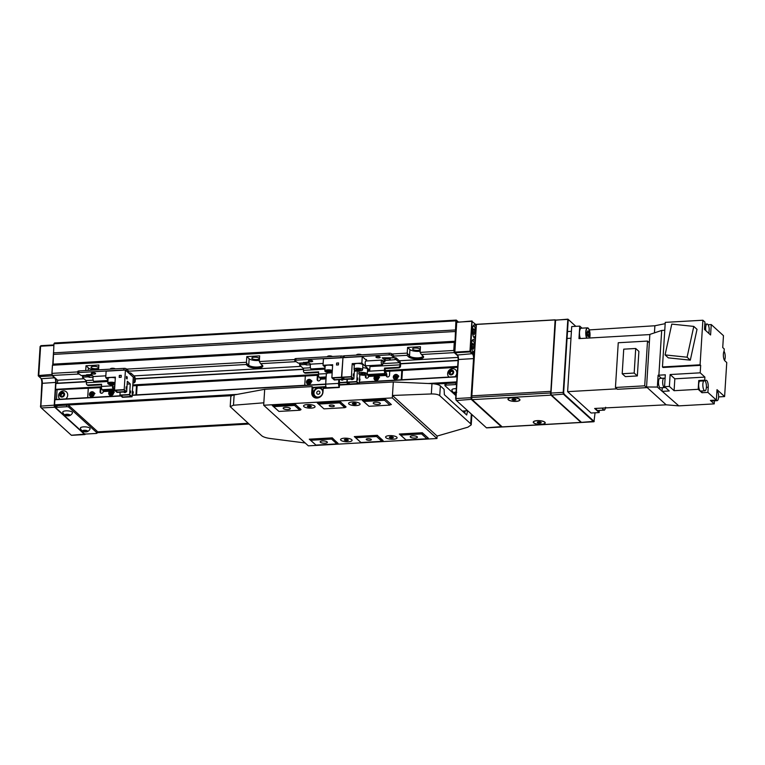 <?xml version="1.0" encoding="UTF-8"?>
<svg xmlns="http://www.w3.org/2000/svg" width="765" height="765" viewBox="0 0 765 765"><rect width="100%" height="100%" fill="white"/><g stroke="black" fill="none" stroke-linecap="round" stroke-linejoin="round"><path stroke-width="1.15" d="M419.909 349.003A3.777 1.167 3.6 0 1 420.138 349.442A3.777 1.167 3.6 0 1 416.992 350.399A3.777 1.167 3.6 0 1 412.832 349.404A3.777 1.167 3.6 0 1 412.603 348.964A3.777 1.167 3.6 0 1 415.749 348.008A3.777 1.167 3.6 0 1 419.909 349.003M98.331 367.334A3.777 1.167 3.6 0 1 98.561 367.774A3.777 1.167 3.6 0 1 95.415 368.73A3.777 1.167 3.6 0 1 91.255 367.736A3.777 1.167 3.6 0 1 91.035 367.296A3.777 1.167 3.6 0 1 94.172 366.339A3.777 1.167 3.6 0 1 98.331 367.334M259.115 358.163A3.777 1.167 3.6 0 1 259.345 358.603A3.777 1.167 3.6 0 1 256.199 359.56A3.777 1.167 3.6 0 1 252.048 358.565A3.777 1.167 3.6 0 1 251.819 358.135A3.777 1.167 3.6 0 1 254.965 357.178A3.777 1.167 3.6 0 1 259.115 358.163M456.552 384.594A1.712 0.536 -176.4 0 0 455.701 384.575L455.806 382.949L446.158 383.495L446.052 385.12A1.712 0.536 -176.4 0 0 444.924 385.55A1.712 0.536 -176.4 0 0 445.029 385.751L455.864 395.601M455.806 382.949A1.712 0.536 3.6 0 1 456.657 382.969M55.396 405.727L55.922 406.205M56.027 406.301A1.712 0.536 3.6 0 1 55.931 406.1A1.712 0.536 3.6 0 1 57.05 405.68L56.945 407.305A1.712 0.536 -176.4 0 0 55.826 407.726A1.712 0.536 -176.4 0 0 55.931 407.927L84.131 433.573A1.712 0.536 -176.4 0 0 86.33 434.013L95.979 433.468A1.712 0.536 -176.4 0 0 97.098 433.038A1.712 0.536 -176.4 0 0 96.992 432.837L68.793 407.2A1.712 0.536 -176.4 0 0 66.593 406.751L56.945 407.305M66.593 406.751L66.698 405.125L57.05 405.68M66.698 405.125A1.712 0.536 3.6 0 1 68.898 405.565L68.793 407.2M96.992 432.837L97.098 431.211L68.898 405.565M97.174 431.89L248.013 423.294M462.376 411.073L465.158 410.91M445.134 384.126A1.712 0.536 3.6 0 1 445.029 383.925A1.712 0.536 3.6 0 1 446.158 383.495M295.845 361.663L260.597 363.671L262.357 365.278A7.717 2.391 3.6 0 1 262.452 365.364A7.717 2.391 3.6 0 1 257.633 368.099A7.717 2.391 3.6 0 1 247.889 366.1L246.12 364.503L128.577 371.197M246.12 364.503L246.684 363.375L248.74 365.24A6.856 2.132 -176.4 0 0 256.304 367.047A6.856 2.132 -176.4 0 0 262.022 365.307A6.856 2.132 -176.4 0 0 261.898 364.867M126.541 369.132L246.445 362.294L246.684 363.375M78.785 374.037L52.355 375.433L51.972 373.377L77.81 371.905M51.915 373.492L52.441 365.192L53.091 364.15L53.942 343.772L54.506 342.997L456.303 320.095L458.159 321.778L456.351 320.143L455.902 320.86L455.06 341.238L454.4 342.28L453.884 350.58L454.314 352.522L457.604 355.515M458.072 360.411L457.671 366.923M457.049 376.686L456.695 382.376M55.281 405.708L231.871 395.648M233.727 395.027L54.669 405.24L55.195 405.718M85.221 434.195A1.712 0.593 -93.3 0 1 85.097 434.424A1.712 0.593 -93.3 0 1 84.886 434.558A1.712 0.593 -93.3 0 1 84.686 434.472L54.717 407.229L54.573 404.8L237.102 394.396M120.985 395.993L54.889 399.76L54.573 404.8M54.889 399.76L120.765 395.792M57.05 390.15L56.467 399.445M101.429 387.167L55.644 389.777L101.458 387.626M55.032 399.521L55.549 389.347L101.42 386.736M86.407 381.754L55.912 383.495L55.549 389.347M55.912 383.495L86.378 381.544M57.671 380.234L57.49 383.169M53.942 343.772L455.902 320.86M455.328 329.964L53.368 352.875M53.703 354.396L455.672 331.484M260.597 363.671L259.306 361.558L259.66 355.868L246.799 356.595L246.445 362.294M259.306 361.558L294.869 359.531M391.833 354.004L407.229 353.124L409.524 356.079A6.856 2.132 -176.4 0 0 417.088 357.877A6.856 2.132 -176.4 0 0 422.806 356.146A6.856 2.132 -176.4 0 0 422.691 355.696M457.69 355.754L454.257 352.636L421.381 354.511L420.09 352.397L420.454 346.698L407.582 347.434L407.229 353.124M420.09 352.397L453.779 350.475L454.286 342.338L52.479 365.24L51.972 373.377M85.709 370.547L86.015 365.766L88.367 367.898A6.856 2.132 -176.4 0 0 98.589 369.524M98.58 369.811L98.876 365.029L86.015 365.766M87.765 374.601L87.095 375.271A7.717 2.391 3.6 0 1 87.095 375.271L86.684 374.888M52.46 375.539L57.624 380.243L83.959 378.742M133.971 375.892L301.018 366.368M399.273 360.764L458.063 357.418M421.381 354.511L423.141 356.108A7.717 2.391 3.6 0 1 423.236 356.203A7.717 2.391 3.6 0 1 418.417 358.938A7.717 2.391 3.6 0 1 408.673 356.939L406.913 355.333L393.87 356.079M407.582 347.434L409.935 349.567A6.856 2.132 -176.4 0 0 420.167 351.192M407.468 354.205L406.913 355.333M53.091 364.15L455.06 341.238M88.166 374.582A6.856 2.132 -176.4 0 0 90.777 375.644M246.799 356.595L249.151 358.737A6.856 2.132 -176.4 0 0 259.383 360.363M132.756 385.837L318.517 375.252M385.044 371.455L457.642 367.315M455.701 384.575L446.052 385.12M476.107 326.502A6.856 2.362 86.7 0 0 475.199 325.096A6.856 2.362 86.7 0 0 474.405 324.762A6.856 2.362 86.7 0 0 472.407 330.595A6.856 2.362 86.7 0 0 474.386 338.111A6.856 2.362 86.7 0 0 475.18 338.455A6.856 2.362 86.7 0 0 475.352 338.426M475.189 341.142A6.856 2.362 86.7 0 0 474.281 339.746A6.856 2.362 86.7 0 0 473.478 339.402A6.856 2.362 86.7 0 0 471.489 345.235A6.856 2.362 86.7 0 0 473.459 352.761A6.856 2.362 86.7 0 0 474.262 353.095A6.856 2.362 86.7 0 0 474.434 353.067M502.05 426.755L501.955 426.88A1.712 0.593 -93.3 0 1 501.744 427.004A1.712 0.593 -93.3 0 1 501.544 426.927L471.584 399.674A1.712 0.593 -93.3 0 1 471.097 397.513L473.554 358.469A3.433 1.176 86.7 0 0 472.579 354.147L470.112 351.9L455.003 352.761L457.47 355.008A3.433 1.176 -93.3 0 1 457.508 355.046A3.433 1.176 -93.3 0 1 458.436 359.33L455.978 398.374A1.712 0.593 86.7 0 0 456.447 400.516L486.435 427.788A1.712 0.593 86.7 0 0 486.636 427.874A1.712 0.593 86.7 0 0 486.827 427.759M476.213 324.819L471.852 321.319L456.734 322.18L454.85 352.11L469.968 351.25L471.852 321.319L476.213 324.771M454.544 352.302L455.003 352.761L454.544 352.302L456.428 322.361L472.062 320.984L470.628 351.384L473.095 353.631A3.94 1.358 -93.3 0 1 474.185 356.968M456.428 400.497L455.672 398.565L458.13 359.521A3.94 1.358 86.7 0 0 457.231 354.788M455.997 400.066L456.447 400.516A1.712 0.593 86.7 0 0 456.466 400.535L471.986 399.273M456.944 321.855L456.428 322.361M470.628 351.384L469.968 351.25L470.112 351.9L470.628 351.384M53.837 345.464L40.602 346.22L40.947 345.675L53.866 344.939M38.25 375.825L41.358 378.723A3.433 1.176 -93.3 0 1 41.396 378.771A3.433 1.176 -93.3 0 1 42.324 383.045L40.889 405.823A1.712 0.593 86.7 0 0 41.358 407.965L54.717 407.229A1.712 0.593 -93.3 0 1 54.239 405.068L55.673 382.29A3.433 1.176 86.7 0 0 54.698 377.967L52.345 375.825L39.005 376.59L38.757 375.51L38.25 375.825L40.096 346.535L40.602 346.22L38.757 375.51L52.125 374.429M52.737 364.714L53.454 353.277M41.329 407.946L41.358 407.965A1.712 0.593 86.7 0 0 41.377 407.984L71.346 435.237A1.712 0.593 86.7 0 0 71.547 435.323A1.712 0.593 86.7 0 0 71.728 435.209M55.501 378.312A3.777 1.301 -93.3 0 1 56.103 382.376L56.055 383.255M55.061 406.884L55.835 407.582M84.724 433.851L85.422 433.984M40.612 407.209L41.817 383.361A4.284 1.473 86.7 0 0 40.88 378.302M40.947 345.675L40.096 346.535M452.679 371.245L450.824 371.589L450.002 373.368L451.044 374.793M451.12 370.614A1.979 1.76 -47.7 0 0 450.212 371.035L452.067 370.681A1.979 1.76 -47.7 0 0 451.12 370.614M454.946 376.724A4.886 4.332 -47.7 0 0 456.801 372.478A4.886 4.332 -47.7 0 0 452.689 368.701A5.154 5.154 0 0 0 447.64 374.248A4.886 4.332 -47.7 0 0 447.64 374.248A4.886 4.332 -47.7 0 0 449.055 377.059M448.845 372.918A2.572 2.276 -47.7 0 0 453.664 372A2.572 2.276 -47.7 0 0 448.845 372.918M452.287 373.884A1.979 1.76 -47.7 0 0 452.067 370.681L453.11 372.106L452.287 373.884L450.432 374.238A1.979 1.76 -47.7 0 0 452.287 373.884M449.399 372.813A1.979 1.76 -47.7 0 0 450.432 374.238L449.399 372.813L450.212 371.035A1.979 1.76 -47.7 0 0 449.399 372.813L450.002 373.368M450.824 371.589L450.212 371.035M64.518 394.386L63.122 393.325L61.363 394.138L60.999 396.012M61.554 392.942A1.979 1.76 -47.7 0 0 60.751 393.573L62.51 392.761A1.979 1.76 -47.7 0 0 61.554 392.942M65.838 398.909A4.886 4.332 -47.7 0 0 67.463 393.516A4.886 4.332 -47.7 0 0 63.591 390.877A5.154 5.154 0 0 0 58.542 396.433A4.886 4.332 -47.7 0 0 58.771 397.523A4.886 4.332 -47.7 0 0 59.947 399.244M59.861 395.696A2.572 2.276 -47.7 0 0 64.442 393.583A2.572 2.276 -47.7 0 0 59.861 395.696M63.543 395.706A1.979 1.76 -47.7 0 0 62.51 392.761L63.906 393.832L63.543 395.706L61.783 396.519A1.979 1.76 -47.7 0 0 63.543 395.706M60.387 395.457A1.979 1.76 -47.7 0 0 61.783 396.519L60.387 395.457L60.751 393.573A1.979 1.76 -47.7 0 0 60.387 395.457M63.122 393.325L62.51 392.761M61.363 394.138L60.751 393.573M382.902 363.232A2.4 0.822 -93.3 0 1 382.213 364.886A2.4 0.822 -93.3 0 1 381.257 361.74A2.4 0.822 -93.3 0 1 381.936 360.095A2.4 0.822 -93.3 0 1 382.902 363.232M381.936 360.095L365.861 361.003A2.4 0.822 86.7 0 0 365.173 362.658A2.4 0.822 86.7 0 0 366.139 365.804L382.213 364.886M367.066 360.937L362.266 356.567L342.969 357.676L341.745 377.193L344.212 379.44L353.86 378.885L354.425 369.925M351.508 379.593L351.537 379.019L351.47 379.593L352.761 379.517L352.799 378.952M354.281 365.507L352.206 363.633L361.855 363.079L369.734 370.241L367.535 370.365M359.263 383.801L356.796 381.563L347.147 382.108L349.615 384.355L359.263 383.801L359.846 374.601M370.021 365.584L369.734 370.241M347.147 382.108L347.329 379.258M353.86 378.885L351.393 376.648L341.745 377.193M344.556 379.134L342.682 377.422L351.039 376.944L352.923 378.656L344.556 379.134L342.768 377.422M349.968 384.049L348.085 382.337L356.442 381.859L358.326 383.571L349.968 384.049L348.171 382.337M362.266 356.567L361.855 363.079M351.393 376.648L352.206 363.633M357.886 378.082L357.293 378.57L357.762 380.033L357.647 378.015M356.796 381.563L357.341 370.872M353.306 373.913L353.353 376.026L353.306 373.913M354.348 371.159L357.465 370.987M358.24 383.495L349.968 383.973M352.837 378.579L344.566 379.058M353.258 375.931L353.296 374.056M357.609 379.889L357.724 378.092M359.435 381.008A2.142 1.903 -47.7 0 0 359.598 378.436M398.814 367.86L398.23 367.324A1.712 1.52 -47.7 0 0 399.932 365.603L400.525 366.139A1.712 1.52 132.3 0 1 398.814 367.86L385.149 368.634L385.254 371.933L386.134 372.737A2.572 0.88 86.7 0 1 386.861 375.978L386.268 375.443A1.712 1.52 -47.7 0 0 387.779 376.973A1.712 1.52 -47.7 0 0 389.49 375.261L389.739 371.188M365.46 375.127L365.374 376.629A1.712 1.52 -47.7 0 0 366.875 378.168A1.712 1.52 -47.7 0 0 368.587 376.447L375.127 376.074M382.873 362.151A2.142 0.669 -176.4 0 0 384.919 361.616A2.142 0.669 -176.4 0 0 384.795 361.357A2.142 0.669 -176.4 0 0 382.577 360.803M376.074 357.312A2.142 0.669 -176.4 0 0 378.436 357.877A2.142 0.669 -176.4 0 0 380.224 357.341A2.142 0.669 -176.4 0 0 380.09 357.092A2.142 0.669 -176.4 0 0 377.728 356.528A2.142 0.669 -176.4 0 0 375.94 357.064A2.142 0.669 -176.4 0 0 376.074 357.312M367.477 371.283L384.422 370.317L384.556 368.108L398.23 367.324M399.932 365.603L399.98 364.857A1.712 0.593 86.7 0 0 399.502 362.696L396.079 359.579L385.12 360.487L382.175 357.819L393.22 357.762L393.726 357.446L391.374 355.314A1.712 0.536 -176.4 0 0 389.184 354.864L344.164 357.437A1.712 0.536 -176.4 0 0 343.189 357.657M400.525 366.139L400.573 365.393A3.433 1.176 86.7 0 0 399.598 361.07L396.184 357.953L396.079 359.579M377.986 375.911L386.268 375.443L385.149 373.559A2.572 0.88 86.7 0 1 384.422 370.317M367.238 374.276A2.572 0.88 -93.3 0 0 367.458 374.563L368.587 376.447M343.246 356.433A1.712 0.536 3.6 0 1 343.141 356.232A1.712 0.536 3.6 0 1 344.26 355.801L344.164 357.437M389.184 354.864L389.28 353.239L344.26 355.801M389.28 353.239A1.712 0.536 3.6 0 1 391.479 353.679L391.374 355.314M393.726 357.446L393.832 355.821L391.479 353.679M389.672 358.613L385.216 358.861L383.963 357.724M389.662 359.76L390.255 358.01L390.16 359.636M394.979 359.359L395.084 357.733L390.255 358.01M395.084 357.733L396.184 357.953M385.216 358.861L385.12 360.487M385.149 368.634L384.556 368.108M366.091 374.993L365.957 377.164A1.712 1.52 -47.7 0 0 366.158 378.034M386.861 375.978A1.712 1.52 -47.7 0 0 387.061 376.839M402.428 370.47L401.845 379.756M401.807 370.499L401.214 379.784M319.942 392.579A1.712 1.52 -47.7 0 0 316.729 392.741A1.712 1.52 -47.7 0 0 319.942 392.579M313.966 392.894A4.667 4.131 -47.7 0 0 318.039 397.083A4.667 4.131 -47.7 0 0 322.715 392.426A4.667 4.131 -47.7 0 0 318.632 388.238A4.667 4.131 -47.7 0 0 313.966 392.894M317.389 375.309L317.131 379.383A1.712 1.52 -47.7 0 0 318.642 380.913A1.712 1.52 -47.7 0 0 320.353 379.201L326.033 378.876M308.544 361.166A2.142 0.669 -176.4 0 0 310.906 361.73A2.142 0.669 -176.4 0 0 312.694 361.185A2.142 0.669 -176.4 0 0 312.56 360.937A2.142 0.669 -176.4 0 0 310.198 360.372A2.142 0.669 -176.4 0 0 308.41 360.917A2.142 0.669 -176.4 0 0 308.544 361.166M326.11 377.776L320.105 378.12L319.225 377.317A2.572 0.88 -93.3 0 1 318.498 374.075L318.642 371.857L304.967 372.641A1.712 1.52 -47.7 0 1 303.466 371.101L303.514 370.356A1.712 0.593 -93.3 0 0 303.026 368.195L299.603 365.087L299.66 363.356L309.481 363.184M304.967 372.641L305.56 373.177L318.603 372.431M305.56 373.177A1.712 1.52 132.3 0 1 304.508 372.813L303.915 372.278M295.003 359.177A1.712 0.536 3.6 0 1 294.907 358.986A1.712 0.536 3.6 0 1 296.026 358.555L295.921 360.181A1.712 0.536 -176.4 0 0 294.802 360.611A1.712 0.536 -176.4 0 0 294.907 360.812L298.35 363.165L303.179 362.887L303.705 362.294M342.271 357.714A1.712 0.536 -176.4 0 0 340.941 357.618L341.047 355.993L296.026 358.555M341.047 355.993A1.712 0.536 3.6 0 1 343.131 356.347M299.622 364.886L299.66 363.356M310.686 364.283L308.219 362.036L303.686 362.581M306.143 363.088L306.335 364.982L310.447 364.752M306.038 364.714L304.939 364.494L305.044 362.868M300.215 363.146L300.119 364.771L304.939 364.494M300.119 364.771L299.555 364.982M340.941 357.618L295.921 360.181M306.43 363.356L306.335 364.982M320.105 378.12L320.353 379.201M318.011 375.28L317.724 379.918A1.712 1.52 -47.7 0 0 317.924 380.779M304.747 385.292L305.331 375.998M323.146 363.442L310.953 364.14A2.4 0.822 86.7 0 0 310.265 365.785A2.4 0.822 86.7 0 0 311.221 368.931L325.039 368.147M342.902 379.517L342.873 380.081L341.582 380.157L341.62 379.583M349.385 384.145L346.908 382.127L339.239 382.557M346.908 382.127L347.09 379.277M342.959 357.896L341.506 377.212L331.857 377.757L332.67 364.742L323.021 365.297L325.096 367.171M342.73 357.685L323.432 358.785L323.021 365.297M338.551 362.945L338.426 364.905L336.504 365.01L336.629 363.059L338.551 362.945M331.857 377.757L334.324 380.004L343.982 379.23M343.973 379.45L341.506 377.212M339.163 384.403L339.727 384.919L349.376 384.365M339.22 382.844L346.555 382.424L348.438 384.135L340.081 384.613L339.163 383.781M341.152 377.508L343.036 379.22L334.668 379.698L332.794 377.986L341.152 377.508M342.95 379.144L334.668 379.698M334.678 379.622L332.88 377.986M348.352 384.059L340.081 384.613M340.081 384.537L339.172 383.705M336.562 365.01L336.629 363.059M336.686 363.107L338.551 363.002M341.611 380.157L341.649 379.583M105.838 375.825L93.646 376.523A2.4 0.822 86.7 0 0 92.967 378.178A2.4 0.822 86.7 0 0 93.923 381.314L107.97 380.521M125.603 391.9L125.565 392.474L124.284 392.541L124.312 391.976M124.198 389.595L114.549 390.15L117.016 392.388L126.665 391.843L124.198 389.595L125.431 370.069L133.301 377.231L132.068 396.758L129.601 394.511L119.962 395.056L120.134 392.216M129.601 394.511L130.27 383.934L127.334 381.266L126.665 391.843M127.153 384.116L130.27 383.934M114.549 390.15L115.372 377.126L105.723 377.68L108.018 379.765M125.431 370.069L106.134 371.168L105.723 377.68M121.252 375.338L121.128 377.288L119.197 377.394L119.321 375.443L121.252 375.338M130.107 391.527L130.691 391.03L130.566 392.981L130.107 391.527M127.105 378.991L126.397 378.35L126.521 376.399L127.229 377.04L127.105 378.991M126.168 388.974L126.11 386.861L126.168 388.974M119.962 395.056L122.429 397.303L132.068 396.758M129.256 394.817L131.14 396.528L122.773 396.997L120.899 395.295L129.256 394.817M123.854 389.901L125.728 391.613L117.37 392.082L115.486 390.38L123.854 389.901M125.642 391.537L117.37 392.082M117.37 392.005L115.582 390.37M131.054 396.452L122.773 396.997M122.783 396.92L120.985 395.285M126.502 376.696L127.229 377.04M126.904 377.059L126.799 378.713M130.528 391.039L130.423 392.847M126.129 387.033L126.579 388.314M126.416 388.324L126.062 388.888M119.264 377.394L119.321 375.443M119.378 375.5L121.243 375.395M124.312 392.541L124.351 391.967M132.221 394.386A2.142 1.903 -47.7 0 0 132.441 390.953M100.33 387.683L100.072 391.757A1.712 1.52 -47.7 0 0 101.582 393.286A1.712 1.52 -47.7 0 0 103.285 391.575L109.835 391.202M91.484 373.54A2.142 0.669 -176.4 0 0 93.846 374.104A2.142 0.669 -176.4 0 0 95.625 373.559A2.142 0.669 -176.4 0 0 95.501 373.31A2.142 0.669 -176.4 0 0 93.139 372.746A2.142 0.669 -176.4 0 0 91.351 373.291A2.142 0.669 -176.4 0 0 91.484 373.54M114.568 389.834L103.046 390.494L102.166 389.691A2.572 0.88 -93.3 0 1 101.439 386.449L101.573 384.231L87.908 385.015A1.712 1.52 -47.7 0 1 86.407 383.475L86.455 382.73A1.712 0.593 -93.3 0 0 85.967 380.568L82.543 377.451L82.591 375.73L92.412 375.558M132.976 382.443A1.712 1.52 -47.7 0 0 134.64 380.731L134.688 379.976A1.712 0.593 86.7 0 0 134.2 377.814L130.327 374.525M87.908 385.015L88.501 385.55L101.544 384.805M88.501 385.55A1.712 1.52 132.3 0 1 87.449 385.187L86.856 384.652M134.64 380.731L135.223 381.266L135.271 380.511A3.433 1.176 86.7 0 0 134.305 376.189L130.882 373.081L130.777 374.707M135.223 381.266A1.712 1.52 132.3 0 1 133.521 382.978L132.967 382.481M132.938 383.016L133.521 382.978M77.944 371.551A1.712 0.536 3.6 0 1 77.839 371.35A1.712 0.536 3.6 0 1 78.967 370.929L78.862 372.555A1.712 0.536 -176.4 0 0 77.743 372.985A1.712 0.536 -176.4 0 0 77.848 373.177L81.291 375.539L86.12 375.261L86.646 374.668M125.211 370.088A1.712 0.536 -176.4 0 0 123.882 369.992L123.987 368.367L78.967 370.929M123.987 368.367A1.712 0.536 3.6 0 1 126.187 368.807L126.082 370.432A1.712 0.536 -176.4 0 0 125.527 370.164M128.396 372.775L128.53 370.939L126.187 368.807M129.715 373.97L129.782 372.861L128.568 372.928M129.782 372.861L130.882 373.081M82.553 377.26L82.591 375.73M93.521 376.562L91.159 374.41L86.627 374.955M89.075 375.462L89.266 377.355L93.148 377.135M88.979 377.088L87.879 376.868L87.985 375.242M83.156 375.519L83.05 377.145L87.879 376.868M83.05 377.145L82.496 377.355M128.434 372.565L126.082 370.432M123.882 369.992L78.862 372.555M89.371 375.73L89.266 377.355M103.046 390.494L103.285 391.575M132.957 391.451A2.142 1.903 -47.7 0 0 132.422 391.259M100.951 387.654L100.664 392.292A1.712 1.52 -47.7 0 0 100.865 393.153M137.126 385.589L136.543 394.874M87.688 397.657L88.271 388.371M136.505 385.627L135.921 394.912M397.628 375.452A2.4 2.132 -47.7 0 0 393.707 378.168A2.4 2.132 -47.7 0 0 397.628 375.452M397.829 375.405A2.572 2.276 -47.7 0 0 394.53 374.898A2.572 2.276 -47.7 0 0 396.93 378.828A2.572 2.276 -47.7 0 0 397.829 375.405M394.463 376.954L395.056 377.929L396.27 377.786L396.872 376.667L396.28 375.692L395.065 375.825L394.463 376.954L395.352 377.9M396.289 377.757L395.161 377.594L395.773 376.466L395.065 375.825M396.691 376.361L395.773 376.466L396.471 377.403M376.16 375.682A2.4 2.132 -47.7 0 0 376.59 380.138A2.4 2.132 -47.7 0 0 376.16 375.682M376.198 375.577A2.572 2.276 -47.7 0 0 374.697 379.87A2.572 2.276 -47.7 0 0 378.159 376.055A2.572 2.276 -47.7 0 0 376.198 375.577M375.672 377.002L375.175 378.168L375.873 379.077L377.078 378.809L377.575 377.652L376.877 376.743L375.672 377.002L376.38 377.642L376.045 379.038M377.183 378.57L376.38 377.642L377.403 377.422M375.175 378.168L376.772 378.876M325.938 380.415A2.4 2.132 -47.7 0 0 325.89 381.152M325.966 380.052A2.572 2.276 -47.7 0 0 325.861 381.63M308.142 379.689A2.4 2.132 -47.7 0 0 309.548 383.829A2.4 2.132 -47.7 0 0 308.142 379.689M308.152 379.593A2.572 2.276 -47.7 0 0 307.167 383.714A2.572 2.276 -47.7 0 0 310.628 379.909A2.572 2.276 -47.7 0 0 308.152 379.593M309.089 380.54L307.941 381.056L307.693 382.271L308.591 382.978L309.739 382.462L309.988 381.238L309.089 380.54L309.796 381.18L308.649 381.697L308.419 382.835M309.978 381.324L309.873 381.84M309.634 382.51L307.941 381.056M91.083 392.062A2.4 2.132 -47.7 0 0 92.489 396.203A2.4 2.132 -47.7 0 0 91.083 392.062M91.092 391.967A2.572 2.276 -47.7 0 0 90.107 396.088A2.572 2.276 -47.7 0 0 93.569 392.282A2.572 2.276 -47.7 0 0 91.092 391.967M92.029 392.914L90.882 393.43L90.633 394.644L91.532 395.352L92.68 394.836L92.928 393.612L92.029 392.914L92.737 393.554L91.59 394.071L91.351 395.209M92.909 393.698L92.804 394.214M92.575 394.883L90.882 393.43M110.581 390.886A2.4 2.132 -47.7 0 0 111.575 395.18A2.4 2.132 -47.7 0 0 110.581 390.886M110.6 390.781A2.572 2.276 -47.7 0 0 109.405 394.989A2.572 2.276 -47.7 0 0 112.866 391.183A2.572 2.276 -47.7 0 0 110.6 390.781M110.715 394.233L111.9 393.822L112.254 392.617L111.432 391.833L110.256 392.244L110.963 392.885L110.743 394.224L109.902 393.44L111.174 394.071M112.159 392.942L110.963 392.885L111.91 393.774M110.256 392.244L109.902 393.44M471.881 345.503L472.273 348.371L473.305 349.184L473.927 347.109L473.535 344.231L472.512 343.428L471.881 345.503M472.407 348.477L472.273 344.193M472.062 344.891L473.535 344.231M472.062 346.822L473.927 347.109M472.789 331.13L473.277 333.923L474.31 334.458L474.855 332.201L474.377 329.399L473.344 328.864L472.789 331.13M473.325 333.942L473.2 329.447M473.143 329.677L474.377 329.399M472.952 332.02L474.855 332.201M359.005 374.018A4.284 1.329 3.6 0 1 358.747 373.521A4.284 1.329 3.6 0 1 362.314 372.431A4.284 1.329 3.6 0 1 367.037 373.559A4.284 1.329 3.6 0 1 367.305 374.056L367.602 369.342A4.284 1.329 -176.4 0 0 367.343 368.845A4.284 1.329 -176.4 0 0 362.734 367.716M365.335 373.817L363.442 373.215L361.118 373.349L360.688 374.085L362.591 374.687L364.905 374.554L365.335 373.817M364.962 373.703L364.905 374.554M362.677 373.263L362.591 374.687M361.549 354.817A2.572 0.794 -176.4 0 0 361.434 354.75A2.572 0.794 -176.4 0 0 358.575 354.224A2.572 0.794 -176.4 0 0 356.662 354.874L356.653 355.103M354.338 369.772A4.284 1.329 3.6 0 1 354.042 369.246L354.711 370.117C359.024 371.264 361.654 371.149 362.6 369.782L362.897 365.068A4.284 1.329 -176.4 0 0 362.285 364.322A4.284 1.329 -176.4 0 0 357.513 363.442A4.284 1.329 -176.4 0 0 354.338 364.532L354.042 369.246A4.284 1.329 3.6 0 1 357.217 368.166A4.284 1.329 3.6 0 1 361.988 369.036A4.284 1.329 3.6 0 1 362.6 369.782A4.284 1.329 3.6 0 1 362.247 370.27M360.43 369.399L356.155 369.179L356.194 369.954L358.355 370.451L360.468 370.174L360.43 369.399M358.45 368.95L358.355 370.451M356.241 369.17L356.194 369.954M332.364 356.48A2.572 0.794 -176.4 0 0 331.455 356.108A2.572 0.794 -176.4 0 0 328.845 355.926A2.572 0.794 -176.4 0 0 327.487 356.538L327.468 356.767M332.612 365.747A4.284 1.329 -176.4 0 0 331.771 365.479A4.284 1.329 -176.4 0 0 327.43 365.173A4.284 1.329 -176.4 0 0 325.154 366.186L324.857 370.91A4.284 1.329 3.6 0 1 327.133 369.887A4.284 1.329 3.6 0 1 331.474 370.193A4.284 1.329 3.6 0 1 332.316 370.461M330.48 370.776L326.665 371.159L330.251 372.086L331.599 371.522L330.48 370.776M330.337 370.757L330.251 372.086M327.86 370.652L327.783 371.914M115.305 368.854A2.572 0.794 -176.4 0 0 114.511 368.51A2.572 0.794 -176.4 0 0 111.853 368.29A2.572 0.794 -176.4 0 0 110.418 368.912L110.409 369.132M115.314 378.034A4.284 1.329 -176.4 0 0 114.913 377.9A4.284 1.329 -176.4 0 0 110.485 377.528A4.284 1.329 -176.4 0 0 108.095 378.56L107.798 383.284A4.284 1.329 3.6 0 1 110.189 382.251A4.284 1.329 3.6 0 1 114.616 382.624A4.284 1.329 3.6 0 1 115.018 382.749M113.536 383.179L109.615 383.485L113.057 384.479L114.521 383.934L113.536 383.179M113.144 383.141L113.057 384.479M110.676 383.102L110.6 384.25M347.597 439.588A1.979 0.612 3.6 0 1 348.18 439.885A1.979 0.612 3.6 0 1 348.276 440.21A1.979 0.612 3.6 0 1 347.004 440.602A1.979 0.612 3.6 0 1 345.053 440.391A1.979 0.612 3.6 0 1 344.374 439.77A1.979 0.612 3.6 0 1 345.646 439.368L348.276 440.21L345.053 440.391L344.374 439.77L345.646 439.368A1.979 0.612 -176.4 0 1 347.597 439.588M344.355 438.192A5.766 1.788 3.6 0 1 352.072 440.353A5.766 1.788 3.6 0 1 348.305 441.788A5.766 1.788 3.6 0 1 340.578 439.626A5.766 1.788 3.6 0 1 344.355 438.192M345.111 439.473L345.053 440.391M347.071 439.473L347.004 440.602M326.588 387.922L326.55 387.884A2.974 1.023 -93.3 0 1 325.708 384.135L326.292 374.754A1.712 1.52 -47.7 0 1 328.003 373.033L332.163 372.794M339.421 379.708L339.43 385.417M338.799 379.746L338.57 383.399A2.974 1.023 86.7 0 0 339.325 387.061M550.857 391.24L555.122 319.933L476.337 324.427L471.842 395.849L550.628 391.364L471.842 395.849L476.404 324.322L555.189 319.827L550.915 391.298M533.607 422.825A6.005 1.865 -176.4 0 0 541.18 424.384A6.005 1.865 -176.4 0 0 544.929 422.251A6.005 1.865 -176.4 0 0 544.862 422.184A6.005 1.865 -176.4 0 0 539.239 420.635A6.005 1.865 -176.4 0 0 533.607 421.544A6.005 1.865 -176.4 0 0 533.607 422.825M508.343 399.856A6.005 1.865 -176.4 0 0 515.916 401.405A6.005 1.865 -176.4 0 0 519.665 399.282A6.005 1.865 -176.4 0 0 519.598 399.215A6.005 1.865 -176.4 0 0 513.975 397.666A6.005 1.865 -176.4 0 0 508.343 398.565A6.005 1.865 -176.4 0 0 508.343 399.856M550.523 392.99A1.712 0.593 86.7 0 0 551.01 395.151L472.225 399.646A1.712 0.593 -93.3 0 1 471.737 397.475L550.523 392.99L550.628 391.364M472.225 399.646L502.194 426.889L580.979 422.395L551.01 395.151M471.737 397.475L471.842 395.849M539.851 421.955A1.979 0.612 3.6 0 1 540.702 422.175A1.979 0.612 3.6 0 1 541.171 422.49A1.979 0.612 3.6 0 1 540.549 423.035A1.979 0.612 3.6 0 1 538.617 423.055A1.979 0.612 3.6 0 1 537.298 422.519A1.979 0.612 3.6 0 1 537.919 421.974L541.171 422.49L538.617 423.055L537.298 422.519L537.919 421.974A1.979 0.612 -176.4 0 1 539.851 421.955M543.418 421.4A5.766 1.788 3.6 0 1 544.69 422.137A5.766 1.788 3.6 0 1 544.986 422.758A5.766 1.788 3.6 0 1 544.986 422.816M535.395 420.951A5.766 1.788 3.6 0 1 541.63 421.008A5.766 1.788 3.6 0 1 544.986 422.863A5.766 1.788 3.6 0 1 543.064 424.059A5.766 1.788 3.6 0 1 536.829 423.992A5.766 1.788 3.6 0 1 533.482 422.146A5.766 1.788 3.6 0 1 535.395 420.951M533.492 422.089A5.766 1.788 3.6 0 1 533.492 422.041A5.766 1.788 3.6 0 1 533.865 421.458A5.766 1.788 3.6 0 1 535.223 420.893M538.684 421.898L538.617 423.055M540.606 422.184L540.549 423.035M514.166 398.928A1.979 0.612 3.6 0 1 515.122 399.101A1.979 0.612 3.6 0 1 515.773 399.378A1.979 0.612 3.6 0 1 515.572 399.98A1.979 0.612 3.6 0 1 513.764 400.133A1.979 0.612 3.6 0 1 512.168 399.684A1.979 0.612 3.6 0 1 512.359 399.081L515.773 399.378L515.572 399.98L513.764 400.133L512.168 399.684L512.359 399.081A1.979 0.612 -176.4 0 1 514.166 398.928M508.218 399.12A5.766 1.788 3.6 0 1 508.218 399.062A5.766 1.788 3.6 0 1 508.601 398.489A5.766 1.788 3.6 0 1 509.308 398.116A5.766 1.788 3.6 0 1 509.959 397.915M518.144 398.431A5.766 1.788 3.6 0 1 519.425 399.167A5.766 1.788 3.6 0 1 519.722 399.789A5.766 1.788 3.6 0 1 519.722 399.846M509.299 398.221A5.766 1.788 3.6 0 1 515.782 397.934A5.766 1.788 3.6 0 1 519.722 399.894A5.766 1.788 3.6 0 1 518.632 400.841A5.766 1.788 3.6 0 1 512.148 401.128A5.766 1.788 3.6 0 1 508.218 399.167A5.766 1.788 3.6 0 1 509.299 398.221M513.841 398.919L513.764 400.133M515.61 399.311L515.572 399.98M594.214 421.391A1.712 0.593 -93.3 0 1 594.089 421.63A1.712 0.593 -93.3 0 1 593.879 421.754A1.712 0.593 -93.3 0 1 593.678 421.668L563.709 394.424A1.712 0.593 -93.3 0 1 563.222 392.263L567.812 319.378L555.591 320.076L551.01 392.961A1.712 0.593 86.7 0 0 551.469 395.103L581.457 422.366A1.712 0.593 86.7 0 0 581.658 422.452A1.712 0.593 86.7 0 0 581.849 422.347M551.45 395.075L550.8 393.086L555.39 320.2L567.946 319.158L575.844 326.339M575.816 326.339L568.252 319.464L563.662 392.349L564.054 394.08L594.023 421.324L595.055 412.794M551.173 394.797L551.469 395.103A1.712 0.593 86.7 0 0 551.489 395.123L564.054 394.08M664.039 378.168L659.851 378.407A4.714 1.616 86.7 0 0 658.483 382.414A4.714 1.616 86.7 0 0 659.841 387.587A4.714 1.616 86.7 0 0 660.396 387.817L664.575 387.587A4.714 1.616 -93.3 0 1 664.02 387.348A4.714 1.616 -93.3 0 1 662.662 382.175A4.714 1.616 -93.3 0 1 664.039 378.168A4.714 1.616 -93.3 0 1 664.584 378.398A4.714 1.616 -93.3 0 1 665.043 379.019M665.148 387.224A4.714 1.616 -93.3 0 1 664.575 387.587M699.573 381.123A5.145 1.769 86.7 0 0 698.694 386.048A5.145 1.769 86.7 0 0 700.147 390.791A5.145 1.769 86.7 0 0 700.75 391.049L704.928 390.81A5.145 1.769 -93.3 0 1 704.326 390.552A5.145 1.769 -93.3 0 1 702.872 385.809A5.145 1.769 -93.3 0 1 703.752 380.884M704.967 380.817A5.145 1.769 -93.3 0 1 706.42 386.468A5.145 1.769 -93.3 0 1 704.928 390.81M712.062 400.315A5.145 1.769 86.7 0 0 712.349 400.65A5.145 1.769 86.7 0 0 712.951 400.908L717.13 400.669A5.145 1.769 -93.3 0 1 716.528 400.411A5.145 1.769 -93.3 0 1 716.241 400.076M724.006 351.307A5.145 1.769 -93.3 0 1 725.201 355.792A5.145 1.769 -93.3 0 1 724.522 360.392M662.834 391.336L669.26 390.963L664.565 386.688L669.385 386.421L674.089 390.695L698.206 389.318L701.954 392.722L707.902 392.388L716.356 400.076L710.408 400.411L714.223 403.882L678.823 405.871L657.355 387.052L646.549 386.985L666.172 404.819L594.654 408.462L599.167 412.565L591.125 413.024L567.62 391.651L616.934 388.84M567.62 391.651L571.713 326.569L579.755 326.11L578.971 338.608L649.848 334.573M599.301 410.384L599.167 412.565M678.823 405.871L666.172 404.819M646.731 387.138L646.702 387.626L617.432 389.299L615.442 387.482L618.254 342.739L647.515 341.075L649.342 342.73L649.858 334.401L661.687 330.442L658.875 375.185L658.101 375.252L661.467 378.312M579.755 326.11L582.002 328.156M589.308 329.897L654.888 325.756L654.438 332.871M662.26 387.712L662.031 391.307M657.355 387.052L658.101 375.252M646.549 386.985L649.342 342.73M615.442 387.482L644.704 385.818L646.702 387.626M644.704 385.818L647.515 341.075M634.175 373.052L622.194 373.741L625.368 376.619L637.341 375.94L638.89 351.374L635.715 348.486L634.175 373.052L637.341 375.94M654.888 325.756L665.177 323.662M700.08 364.809L662.461 366.951L663.045 367.487L700.673 365.345L700.08 364.809L702.882 320.229L704.948 322.094L704.479 329.419L710.589 334.974L711.249 324.561L723.47 335.672L722.724 347.549L724.254 348.945L724.111 351.097A5.317 1.826 86.7 0 0 723.403 356.241A5.317 1.826 86.7 0 0 724.885 360.841L726.75 362.534L724.608 396.566L718.612 396.911M714.414 400.822L714.223 403.882M702.06 390.972L701.954 392.722M707.902 392.388L708.227 387.233A5.317 1.826 86.7 0 0 706.105 380.262A5.317 1.826 86.7 0 0 705.368 380.798L699.42 381.133L698.751 380.53L698.206 389.318M674.089 390.695L674.835 378.818L704.9 377.097L704.708 380.195L698.751 380.53M669.385 386.421L670.13 374.544L674.835 378.818M664.565 386.688L665.311 374.812L658.875 375.185M700.673 365.345L700.195 372.823L670.13 374.544M661.687 330.442L664.766 330.26M724.608 396.566L717.015 389.662L716.356 400.076M704.9 377.097L700.195 372.823M705.368 380.798L704.708 380.195M622.194 373.741L623.733 349.165L635.715 348.486M708.122 324.743L711.249 324.561M717.13 400.669A5.145 1.769 -93.3 0 0 718.545 397.714A5.145 1.769 -93.3 0 0 718.058 392.321L716.91 391.278M662.461 366.951L665.263 322.371L702.882 320.229M708.715 333.272A5.145 1.769 -93.3 0 0 709.002 332.335L709.203 328.998A5.145 1.769 -93.3 0 0 707.156 324.025A5.145 1.769 -93.3 0 0 705.827 330.643M687.085 357.207L665.081 354.912L668.314 357.857L690.317 360.152L697.02 329.342L693.788 326.406L687.085 357.207L690.317 360.152M665.081 354.912L671.775 324.111L693.788 326.406M595.983 408.395A6.005 2.066 86.7 0 0 597.694 410.48L603.968 410.126A6.005 2.066 -93.3 0 1 602.265 408.07M586.631 338.168A6.005 2.066 -93.3 0 1 585.818 331.484A6.005 2.066 -93.3 0 1 587.501 327.841L581.228 328.195A6.005 2.066 86.7 0 0 579.554 331.838A6.005 2.066 86.7 0 0 580.367 338.532M587.004 332.66L587.271 335.606L588.275 336.763L589.002 334.984L588.725 332.039L587.73 330.882L587.004 332.66M587.53 335.902L587.348 331.809M587.023 332.899L588.725 332.039M587.176 334.554L589.002 334.984M85.307 430.485A1.979 0.612 -176.4 0 0 84.293 430.475L86.263 430.647A1.979 0.612 -176.4 0 0 85.307 430.485M90.088 428.926A4.886 1.52 -176.4 0 0 90.117 428.869A4.886 1.52 -176.4 0 0 90.127 428.821A4.886 1.52 -176.4 0 0 85.757 426.908A4.886 1.52 -176.4 0 0 80.421 427.97A4.886 1.52 -176.4 0 0 80.421 428.257A5.154 5.154 0 0 0 82.964 431.403A2.572 0.794 -176.4 0 0 87.191 431.67A2.572 0.794 -176.4 0 0 87.659 431.307A2.572 0.794 -176.4 0 0 85.364 430.303A2.572 0.794 -176.4 0 0 82.553 430.858A2.572 0.794 -176.4 0 0 82.964 431.403M85.919 431.69A1.979 0.612 -176.4 0 0 87.076 431.259A1.979 0.612 -176.4 0 0 86.263 430.647L87.076 431.259L83.959 431.517A1.979 0.612 -176.4 0 0 85.919 431.69L85.986 430.59M83.136 430.905A1.979 0.612 -176.4 0 0 83.959 431.517L83.136 430.905L84.293 430.475A1.979 0.612 -176.4 0 0 83.136 430.905M84.016 430.532L83.959 431.517M67.674 414.458A1.979 0.612 -176.4 0 0 66.67 414.448L68.63 414.62A1.979 0.612 -176.4 0 0 67.674 414.458M72.455 412.899A4.886 1.52 -176.4 0 0 72.484 412.842A4.886 1.52 -176.4 0 0 72.503 412.794A4.886 1.52 -176.4 0 0 68.133 410.882A4.886 1.52 -176.4 0 0 62.797 411.943A4.886 1.52 -176.4 0 0 62.787 412.23A5.154 5.154 0 0 0 65.341 415.376A2.572 0.794 -176.4 0 0 69.567 415.644A2.572 0.794 -176.4 0 0 70.036 415.28A2.572 0.794 -176.4 0 0 67.731 414.276A2.572 0.794 -176.4 0 0 64.929 414.831A2.572 0.794 -176.4 0 0 65.341 415.376M68.295 415.663A1.979 0.612 -176.4 0 0 69.443 415.232A1.979 0.612 -176.4 0 0 68.63 414.62L69.443 415.232L66.326 415.491A1.979 0.612 -176.4 0 0 68.295 415.663L68.362 414.563M65.513 414.879A1.979 0.612 -176.4 0 0 66.326 415.491L65.513 414.879L66.67 414.448A1.979 0.612 -176.4 0 0 65.513 414.879M66.392 414.506L66.326 415.491M456.074 392.254A1.979 0.612 -176.4 0 0 455.768 392.273L456.753 392.292M456.303 388.649A4.886 1.52 -176.4 0 0 451.895 389.768A4.886 1.52 -176.4 0 0 451.895 390.054A5.154 5.154 0 0 0 454.439 393.191A2.572 0.794 -176.4 0 0 455.988 393.621M456.083 392.062A2.572 0.794 -176.4 0 0 454.028 392.655A2.572 0.794 -176.4 0 0 454.439 393.191M456.007 393.306L454.611 392.703L455.768 392.273A1.979 0.612 -176.4 0 0 454.611 392.703A1.979 0.612 -176.4 0 0 455.433 393.306A1.979 0.612 -176.4 0 0 455.997 393.43M455.491 392.33L455.433 393.306M323.04 391.211A5.145 4.561 -47.7 0 0 321.74 388.802A5.145 4.561 -47.7 0 0 316.605 388.257A5.145 4.561 -47.7 0 0 313.459 392.885A5.145 4.561 -47.7 0 0 314.817 396.413A5.145 4.561 -47.7 0 0 320.831 396.423M330.882 405.058A2.572 0.794 -176.4 0 0 329.199 405.699A2.572 0.794 -176.4 0 0 332.651 406.664A2.572 0.794 -176.4 0 0 334.334 406.024A2.572 0.794 -176.4 0 0 330.882 405.058M367.908 438.718A2.572 0.794 -176.4 0 0 366.215 439.359A2.572 0.794 -176.4 0 0 369.667 440.324A2.572 0.794 -176.4 0 0 371.35 439.684A2.572 0.794 -176.4 0 0 367.908 438.718M285.517 407.305A3.605 1.119 -176.4 0 0 283.155 408.204A3.605 1.119 -176.4 0 0 287.984 409.552A3.605 1.119 -176.4 0 0 290.337 408.653A3.605 1.119 -176.4 0 0 285.517 407.305M375.558 402.17A3.605 1.119 -176.4 0 0 373.196 403.069A3.605 1.119 -176.4 0 0 378.025 404.417A3.605 1.119 -176.4 0 0 380.377 403.518A3.605 1.119 -176.4 0 0 375.558 402.17M412.574 435.83A3.605 1.119 -176.4 0 0 410.212 436.729A3.605 1.119 -176.4 0 0 415.041 438.077A3.605 1.119 -176.4 0 0 417.403 437.178A3.605 1.119 -176.4 0 0 412.574 435.83M322.534 440.965A3.605 1.119 -176.4 0 0 320.172 441.854A3.605 1.119 -176.4 0 0 325.001 443.203A3.605 1.119 -176.4 0 0 327.363 442.313A3.605 1.119 -176.4 0 0 322.534 440.965M294.554 405.431L273.65 406.617L278.938 411.427L299.842 410.241L294.554 405.431L295.118 404.303L301.008 409.428M384.594 400.296L363.691 401.491L368.979 406.292L389.882 405.106L384.594 400.296L384.355 399.129M339.574 402.859L318.67 404.054L323.958 408.864L344.862 407.668L339.574 402.859L340.138 401.74L346.029 406.856M362.648 400.363L384.355 399.215M340.138 401.654L317.628 402.935M295.118 404.216L273.411 405.536L273.124 406.1L272.923 405.479M310.666 440.277L315.955 445.087L336.858 443.891L331.57 439.081L310.666 440.277L309.624 439.244L332.134 437.963L338.006 443.298L336.858 443.891M421.611 433.956L400.707 435.142L405.995 439.952L426.899 438.756L421.611 433.956L422.175 432.827L427.769 437.685M385.464 399.215L390.752 404.025M422.175 432.741L399.665 434.023M313.793 397.188A6.005 5.317 132.3 0 1 312.617 393.497L313 387.396L325.928 386.621M326.435 387.759L339.316 387.195M326.1 387.138L312.971 387.884M383.045 440.516L377.155 435.304M381.878 441.329L376.59 436.519L355.687 437.714L360.975 442.514L381.878 441.329L383.026 440.736M332.134 437.876L331.57 439.081M376.59 436.519L377.155 435.39L354.644 436.586M354.644 436.672L355.687 437.714M427.759 437.905L426.899 438.756M400.707 435.142L399.665 434.109M385.445 399.435L384.872 399.732M390.733 404.245L389.882 405.106M363.691 401.491L362.648 400.449M300.989 409.648L299.842 410.241M273.65 406.617L273.124 406.1M346.01 407.076L344.862 407.668M318.67 404.054L317.628 403.021M340.922 440.296A5.766 1.788 -176.4 0 0 348.199 441.788A5.766 1.788 -176.4 0 0 351.795 439.751A5.766 1.788 -176.4 0 0 351.728 439.684A5.766 1.788 -176.4 0 0 346.335 438.202A5.766 1.788 -176.4 0 0 340.922 439.062A5.766 1.788 -176.4 0 0 340.922 440.296M385.943 437.733A5.766 1.788 -176.4 0 0 393.22 439.225A5.766 1.788 -176.4 0 0 396.815 437.178A5.766 1.788 -176.4 0 0 396.748 437.111A5.766 1.788 -176.4 0 0 391.355 435.629A5.766 1.788 -176.4 0 0 385.943 436.499A5.766 1.788 -176.4 0 0 385.943 437.733M348.926 404.073A5.766 1.788 -176.4 0 0 356.203 405.565A5.766 1.788 -176.4 0 0 359.799 403.528A5.766 1.788 -176.4 0 0 359.732 403.461A5.766 1.788 -176.4 0 0 354.329 401.969A5.766 1.788 -176.4 0 0 348.926 402.839A5.766 1.788 -176.4 0 0 348.926 404.073M303.906 406.636A5.766 1.788 -176.4 0 0 311.183 408.128A5.766 1.788 -176.4 0 0 314.778 406.091A5.766 1.788 -176.4 0 0 314.711 406.024A5.766 1.788 -176.4 0 0 309.309 404.542A5.766 1.788 -176.4 0 0 303.906 405.402A5.766 1.788 -176.4 0 0 303.906 406.636M230.198 406.626L230.82 396.815A8.578 2.658 3.6 0 1 234.128 394.95L264.69 389.299L263.839 402.801L233.478 405.23L230.198 406.626L261.687 435.725C263.275 436.987 266.067 437.896 270.045 438.479L305.187 442.983M313 387.396L312.12 386.593L264.69 389.299M464.69 413.176L465.177 410.795L467.597 410.662L471.326 414.056A8.578 2.658 3.6 0 1 471.842 415.051L471.221 424.862L470.714 423.81L471.326 414.056M431.967 383.676A8.578 2.658 3.6 0 1 440.363 385.895L439.741 395.658C438.154 394.444 435.342 393.879 431.326 393.956L431.967 383.676L393.315 381.965L339.45 385.034L339.297 387.473L323.222 388.391L322.993 392.053A6.005 5.317 -47.7 0 1 319.321 397.446A6.005 5.317 -47.7 0 1 313.325 396.815A6.005 5.317 -47.7 0 1 311.738 392.694L312.12 386.593M440.363 385.895L444.092 389.289L444.369 394.702L466.698 415.003L467.597 410.662M263.839 402.801L263.686 405.24L392.311 397.905L436.968 438.508L437.121 436.069L467.884 427.195L471.221 424.862M392.311 397.905L392.464 395.467L437.121 436.069M439.741 395.658L470.714 423.81M431.326 393.956L392.464 395.467L393.315 381.965M263.686 405.24L308.343 445.842L436.968 438.508M337.824 443.394L332.287 437.867L309.29 439.177L315.505 444.666M300.808 409.744L295.271 404.207L272.273 405.517L278.479 411.015M345.828 407.171L340.291 401.644L317.293 402.954L323.499 408.443M390.552 404.628L391.364 404.58L385.311 399.072L362.314 400.382L368.52 405.88M427.568 438.278L428.381 438.23L422.328 432.732L399.33 434.042L405.536 439.54M382.844 440.831L377.308 435.295L354.31 436.605L360.525 442.103M310.58 405.928A1.979 0.612 3.6 0 1 311.164 406.225A1.979 0.612 3.6 0 1 311.259 406.55A1.979 0.612 3.6 0 1 309.988 406.951A1.979 0.612 3.6 0 1 308.037 406.731A1.979 0.612 3.6 0 1 307.358 406.119A1.979 0.612 3.6 0 1 308.63 405.718L311.259 406.55L308.037 406.731L307.358 406.119L308.63 405.718A1.979 0.612 -176.4 0 1 310.58 405.928M307.329 404.532A5.766 1.788 3.6 0 1 315.056 406.693A5.766 1.788 3.6 0 1 311.279 408.128A5.766 1.788 3.6 0 1 303.562 405.966A5.766 1.788 3.6 0 1 307.329 404.532M308.094 405.813L308.037 406.731M310.055 405.813L309.988 406.951M355.601 403.365A1.979 0.612 3.6 0 1 356.184 403.662A1.979 0.612 3.6 0 1 356.28 403.987A1.979 0.612 3.6 0 1 355.008 404.379A1.979 0.612 3.6 0 1 353.057 404.169A1.979 0.612 3.6 0 1 352.378 403.547A1.979 0.612 3.6 0 1 353.65 403.145L356.28 403.987L353.057 404.169L352.378 403.547L353.65 403.145A1.979 0.612 -176.4 0 1 355.601 403.365M352.349 401.969A5.766 1.788 3.6 0 1 360.076 404.13A5.766 1.788 3.6 0 1 356.299 405.565A5.766 1.788 3.6 0 1 348.582 403.404A5.766 1.788 3.6 0 1 352.349 401.969M353.114 403.251L353.057 404.169M355.075 403.251L355.008 404.379M392.617 437.025A1.979 0.612 3.6 0 1 393.2 437.312A1.979 0.612 3.6 0 1 393.296 437.637A1.979 0.612 3.6 0 1 392.024 438.039A1.979 0.612 3.6 0 1 390.074 437.819A1.979 0.612 3.6 0 1 389.395 437.207A1.979 0.612 3.6 0 1 390.666 436.805L393.296 437.637L390.074 437.819L389.395 437.207L390.666 436.805A1.979 0.612 -176.4 0 1 392.617 437.025M389.375 435.629A5.766 1.788 3.6 0 1 397.092 437.781A5.766 1.788 3.6 0 1 393.325 439.215A5.766 1.788 3.6 0 1 385.598 437.064A5.766 1.788 3.6 0 1 389.375 435.629M390.131 436.901L390.074 437.819M392.091 436.911L392.024 438.039M409.935 349.567L409.524 356.079L408.673 356.939M88.367 367.898L88.204 370.403M249.151 358.737L248.74 365.24L247.889 366.1M465.101 411.197L462.653 411.331M248.29 423.552L97.155 432.168M97.126 432.674L248.826 424.03M463.188 411.809L464.996 411.713L463.207 411.828M457.604 366.865L385.005 371.006M318.489 374.793L132.785 385.378M325.708 384.097L132.173 395.123L338.57 383.399M359.368 382.194L456.915 376.629M456.858 376.849L359.349 382.404M325.699 384.326L132.163 395.352M428.209 383.504L456.542 381.888M456.638 382.328L432.483 383.695M435.409 384.049L456.667 382.835L435.486 384.059M135.223 378.761L303.437 369.17L135.223 378.742M457.977 360.344L400.516 363.614L457.939 360.363M457.881 360.573L400.544 363.844M303.476 369.38L135.242 378.971M132.814 384.938L318.489 374.362M385.024 370.566L457.508 366.435M486.435 427.788L501.869 426.593M457.47 355.008L473.095 353.631M474.09 358.575L458.13 359.521M455.672 398.565L471.728 397.647M71.346 435.237L85.03 434.128M40.382 406.139L54.611 405.144M56.103 382.376L41.817 383.361M41.358 378.723L54.898 377.767M399.98 364.857L369.964 366.569M386.029 374.362L368.348 375.366M367.458 374.563L385.149 373.559M399.502 362.696L382.854 363.643M365.957 377.164L365.374 376.629M318.498 374.075L326.818 373.597M324.972 369.132L303.514 370.356M319.225 377.317L326.158 376.925M310.447 367.774L303.026 368.195M317.724 379.918L317.131 379.383M101.439 386.449L112.608 385.809M134.688 379.976L133.12 380.062M107.913 381.505L86.455 382.73M102.166 389.691L114.626 388.974A4.112 1.281 -176.4 0 1 113.784 388.697A4.112 1.281 -176.4 0 1 114.769 386.755M134.2 377.814L133.263 377.872M93.139 380.157L85.967 380.568M112.685 391.039L115.362 390.886M100.664 392.292L100.072 391.757M472.923 352.072A5.833 2.008 86.7 0 0 474.625 350.083M473.879 351.757A6.005 2.066 -93.3 0 1 473.086 352.311A6.005 2.066 -93.3 0 1 473.076 352.311L474.616 350.179M474.883 345.895A5.833 2.008 86.7 0 0 472.263 340.578M474.893 345.818L473.86 341.563L472.407 340.32A6.005 2.066 -93.3 0 1 472.407 340.32A6.005 2.066 -93.3 0 1 473.258 340.779M473.841 337.432A5.833 2.008 86.7 0 0 475.543 335.433M474.797 337.116A6.005 2.066 -93.3 0 1 474.004 337.661A6.005 2.066 -93.3 0 1 473.994 337.661L475.534 335.539M475.811 331.255A5.833 2.008 86.7 0 0 473.181 325.928M475.811 331.178L474.788 326.932L473.305 325.68A6.005 2.066 -93.3 0 1 473.325 325.68A6.005 2.066 -93.3 0 1 474.176 326.129M366.875 373.731A4.112 1.281 -176.4 0 0 361.606 372.67A4.112 1.281 -176.4 0 0 359.158 374.171A4.112 1.281 -176.4 0 0 364.427 375.233A4.112 1.281 -176.4 0 0 366.875 373.731M358.9 370.987L359.053 374.133C360.478 375.864 368.357 375.242 367.305 374.056A4.284 1.329 3.6 0 1 366.942 374.544M361.835 369.218A4.112 1.281 -176.4 0 0 356.203 368.462A4.112 1.281 -176.4 0 0 354.788 370.136A4.112 1.281 -176.4 0 0 360.42 370.891A4.112 1.281 -176.4 0 0 361.835 369.218M332.297 370.709A4.112 1.281 -176.4 0 0 331.369 370.394A4.112 1.281 -176.4 0 0 325.689 370.451A4.112 1.281 -176.4 0 0 326.885 372.287A4.112 1.281 -176.4 0 0 332.192 372.364L326.856 372.287L324.857 370.91A4.284 1.329 3.6 0 0 325.154 371.436M112.79 388.084A4.284 1.329 3.6 0 1 112.503 387.559A4.284 1.329 3.6 0 1 114.779 386.535M114.999 382.988A4.112 1.281 -176.4 0 0 114.501 382.825A4.112 1.281 -176.4 0 0 108.764 382.768A4.112 1.281 -176.4 0 0 109.634 384.604A4.112 1.281 -176.4 0 0 114.884 384.805M108.095 383.81A4.284 1.329 3.6 0 1 107.798 383.284L109.596 384.604L114.884 384.824M339.316 387.157L326.55 387.884M581.457 422.366L594.023 421.324M550.8 393.086L563.662 392.349M706.391 387.329L708.227 387.233M602.504 408.061A5.833 2.008 86.7 0 0 605.498 407.908M604.761 409.571A6.005 2.066 -93.3 0 1 603.968 410.126C604.532 410.451 605.096 409.495 605.651 407.257M588.352 328.29A6.005 2.066 -93.3 0 0 587.501 327.841L588.964 329.093L589.633 337.996A5.833 2.008 86.7 0 0 589.958 336.103A5.833 2.008 86.7 0 0 588.515 328.462A5.833 2.008 86.7 0 0 586.038 331.541A5.833 2.008 86.7 0 0 586.879 338.159M234.128 394.95L233.478 405.23M312.617 393.497L311.738 392.694M97.117 432.694L248.845 424.049M56.008 383.255L86.368 381.525M54.984 399.521L120.746 395.773M359.368 382.175L456.954 376.609M55.243 405.737L231.824 395.668M444.924 385.55L445.029 383.925M55.931 406.1L55.826 407.726M97.098 433.038L97.203 431.412M486.636 427.874L501.744 427.004M84.886 434.558L71.547 435.323M343.045 357.666L343.141 356.232M393.784 357.542L393.879 355.916M389.701 358.221L389.595 359.846M294.802 360.611L294.907 358.986M77.743 372.985L77.839 371.35M128.482 372.67L128.587 371.044M395.409 380.052L393.994 378.761M398.871 376.246L397.456 374.955M376.112 381.152L374.697 379.87M379.574 377.346L378.159 376.055M308.582 384.996L307.167 383.714M312.043 381.19L310.628 379.909M91.523 397.37L90.107 396.088M94.984 393.564L93.569 392.282M110.81 396.27L109.405 394.989M114.272 392.464L112.866 391.183M366.502 359.474L366.445 360.372M112.656 385.024L112.503 387.559L114.626 388.974M502.395 426.975L581.18 422.481M581.658 422.452L593.879 421.754M704.814 324.159L707.156 324.025M567.056 338.455L570.986 338.226M567.487 331.551L571.417 331.331M87.191 431.67A5.154 5.154 0 0 0 90.117 428.869M69.567 415.644A5.154 5.154 0 0 0 72.484 412.842"/></g></svg>
